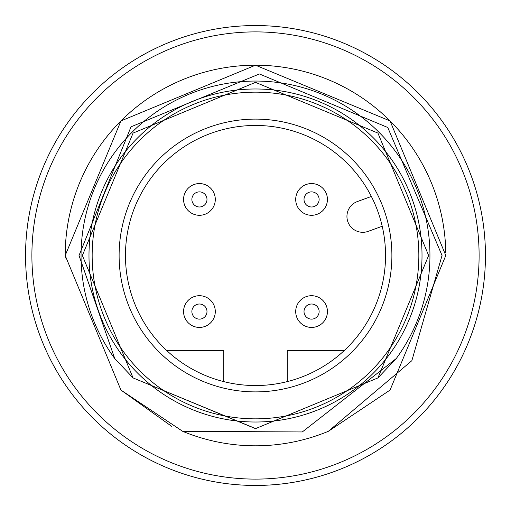 <?xml version="1.0" encoding="UTF-8"?>
<svg xmlns="http://www.w3.org/2000/svg" width="511" height="511" viewBox="0 0 511 511"><rect width="100%" height="100%" fill="white"/><g stroke="black" fill="none" stroke-linecap="round" stroke-linejoin="round"><path stroke-width="0.77" d="M119.114 255.5A136.386 136.386 0 0 1 255.5 119.114A136.386 136.386 0 0 1 391.886 255.5A136.386 136.386 0 0 1 255.5 391.886A136.386 136.386 0 0 1 119.114 255.5M385.543 255.5A130.043 130.043 0 0 0 255.5 125.457A130.043 130.043 0 0 0 125.457 255.5A130.043 130.043 0 0 0 255.5 385.543A130.043 130.043 0 0 0 385.543 255.5M422.016 255.5A166.516 166.516 0 0 1 255.5 422.016A166.516 166.516 0 0 1 88.984 255.5A166.516 166.516 0 0 1 255.5 88.984A166.516 166.516 0 0 1 422.016 255.5A166.516 166.516 0 0 0 255.5 88.984A166.516 166.516 0 0 0 88.984 255.5M166.861 350.655L223.78 350.655L223.78 381.615M287.22 381.615L287.22 350.655L344.139 350.655M382.209 226.258L368.22 231.349A15.86 15.86 0 0 1 347.895 221.87A15.86 15.86 0 0 1 357.374 201.545L371.363 196.454M31.893 255.5A223.607 223.607 0 0 0 255.5 479.107A223.607 223.607 0 0 0 479.107 255.5A223.607 223.607 0 0 0 255.5 31.893A223.607 223.607 0 0 0 31.893 255.5M485.45 255.5A229.95 229.95 0 0 1 255.5 485.45A229.95 229.95 0 0 1 25.55 255.5A229.95 229.95 0 0 1 255.5 25.55A229.95 229.95 0 0 1 485.45 255.5M114.732 358.53L133.077 377.923L255.506 428.64L377.923 377.923L396.268 358.53A174.443 174.443 0 0 0 255.5 81.057A174.443 174.443 0 0 0 114.732 358.53L79.02 255.5L131.02 126.811L259.409 73.967L387.772 127.495L442.034 255.5L411.86 360.677L328.337 431.316A190.303 190.303 0 0 1 182.663 431.316L120.935 390.065L65.197 255.5A190.303 190.303 0 0 0 65.216 258.1M445.803 255.5L390.065 390.065L328.337 431.316L390.065 390.065L445.803 255.5L390.065 390.065L328.337 431.316L390.065 390.065L445.803 255.5L390.065 120.935L255.5 65.197L120.935 120.935L65.197 255.5L120.935 120.935L255.5 65.197L390.065 120.935L445.803 255.5L390.065 120.935L255.5 65.197L120.935 120.935L65.197 255.5L120.935 120.935L255.5 65.197L390.065 120.935L445.803 255.5L390.065 120.935L255.5 65.197L120.935 120.935L65.197 255.5L120.935 390.065L171.696 426.359L120.935 390.065L65.197 255.5L120.935 390.065L182.663 431.316L120.935 390.065L65.197 255.5A190.303 190.303 0 0 1 254.197 65.204A190.303 190.303 0 0 1 445.784 252.9M396.268 358.53L302.295 431.955L182.663 431.316L120.935 390.065L65.197 255.5M255.749 428.633L133.077 377.923L82.36 255.5L133.077 133.077L255.5 82.36L377.923 133.077L428.64 255.5L377.923 377.923L255.5 428.64L133.077 377.923L82.36 255.5L133.077 133.077L255.5 82.36L377.923 133.077L428.64 255.5L377.923 377.923L255.5 428.64L133.077 377.923L82.36 255.5L133.077 133.077L255.5 82.36L377.923 133.077L428.64 255.5L377.923 377.923L255.5 428.64L133.077 377.923L82.36 255.5L133.077 133.077L255.5 82.36L377.923 133.077L428.64 255.5L377.923 377.923L255.5 428.64L133.077 377.923L82.36 255.5L133.077 133.077L255.5 82.36L377.923 133.077L428.64 255.5L377.923 377.923L255.5 428.64L133.077 377.923L82.36 255.5M215.291 311.569A15.86 15.86 0 0 1 199.431 327.43A15.86 15.86 0 0 1 183.57 311.569A15.86 15.86 0 0 1 199.431 295.709A15.86 15.86 0 0 1 215.291 311.569M199.431 319.126A7.556 7.556 0 0 1 191.874 311.569A7.556 7.556 0 0 1 199.431 304.013A7.556 7.556 0 0 1 206.987 311.569A7.556 7.556 0 0 1 199.431 319.126M183.57 199.431A15.86 15.86 0 0 1 199.431 183.57A15.86 15.86 0 0 1 215.291 199.431A15.86 15.86 0 0 1 199.431 215.291A15.86 15.86 0 0 1 183.57 199.431M199.431 191.874A7.556 7.556 0 0 1 206.987 199.431A7.556 7.556 0 0 1 199.431 206.987A7.556 7.556 0 0 1 191.874 199.431A7.556 7.556 0 0 1 199.431 191.874M327.43 311.569A15.86 15.86 0 0 1 311.569 327.43A15.86 15.86 0 0 1 295.709 311.569A15.86 15.86 0 0 1 311.569 295.709A15.86 15.86 0 0 1 327.43 311.569M311.569 319.126A7.556 7.556 0 0 1 304.013 311.569A7.556 7.556 0 0 1 311.569 304.013A7.556 7.556 0 0 1 319.126 311.569A7.556 7.556 0 0 1 311.569 319.126M295.709 199.431A15.86 15.86 0 0 1 311.569 183.57A15.86 15.86 0 0 1 327.43 199.431A15.86 15.86 0 0 1 311.569 215.291A15.86 15.86 0 0 1 295.709 199.431M311.569 191.874A7.556 7.556 0 0 1 319.126 199.431A7.556 7.556 0 0 1 311.569 206.987A7.556 7.556 0 0 1 304.013 199.431A7.556 7.556 0 0 1 311.569 191.874M92.159 255.5A163.341 163.341 0 0 0 255.5 418.841A163.341 163.341 0 0 0 418.841 255.5A163.341 163.341 0 0 0 255.5 92.159A163.341 163.341 0 0 0 92.159 255.5"/></g></svg>
